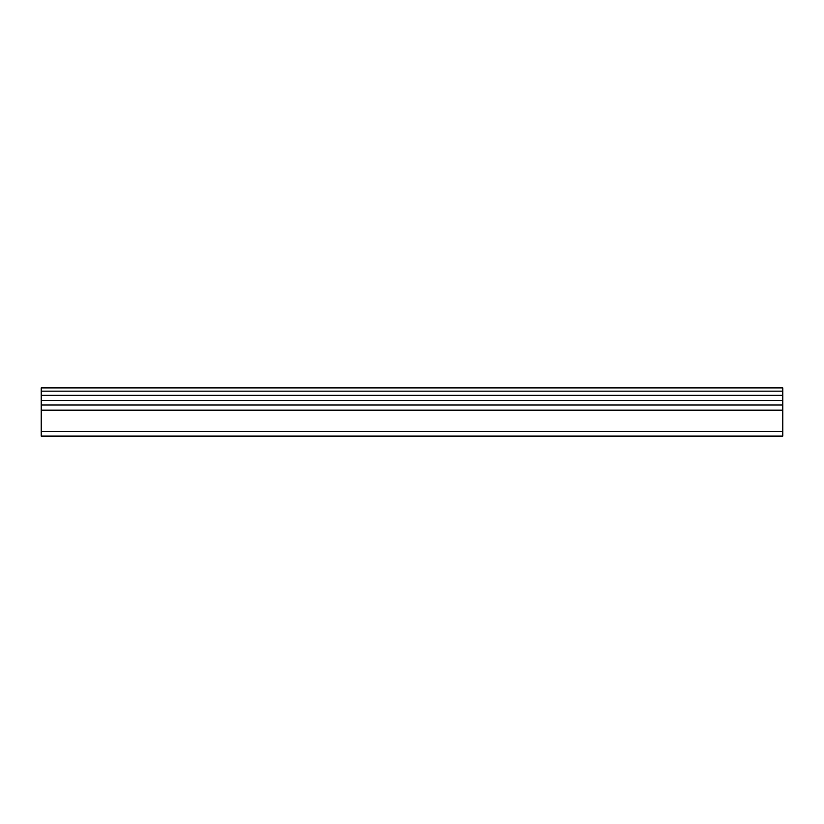 <?xml version="1.0" encoding="UTF-8"?>
<svg xmlns="http://www.w3.org/2000/svg" width="824" height="824" viewBox="0 0 824 824"><rect width="100%" height="100%" fill="white"/><g stroke="black" fill="none" stroke-linecap="round" stroke-linejoin="round"><path stroke-width="1.24" d="M41.2 410.146L41.2 431.467L782.8 431.467L782.8 410.146L41.2 410.146L41.2 400.443L782.8 400.443L782.8 395.314L41.2 395.314L41.2 387.898L782.8 387.898L782.8 395.314M782.8 410.146L782.8 400.526M41.2 431.467L41.2 436.102L782.8 436.102L782.8 431.467M41.2 395.314L41.2 400.526M41.2 405.017L782.8 405.017M782.8 391.142L41.2 391.142"/></g></svg>
